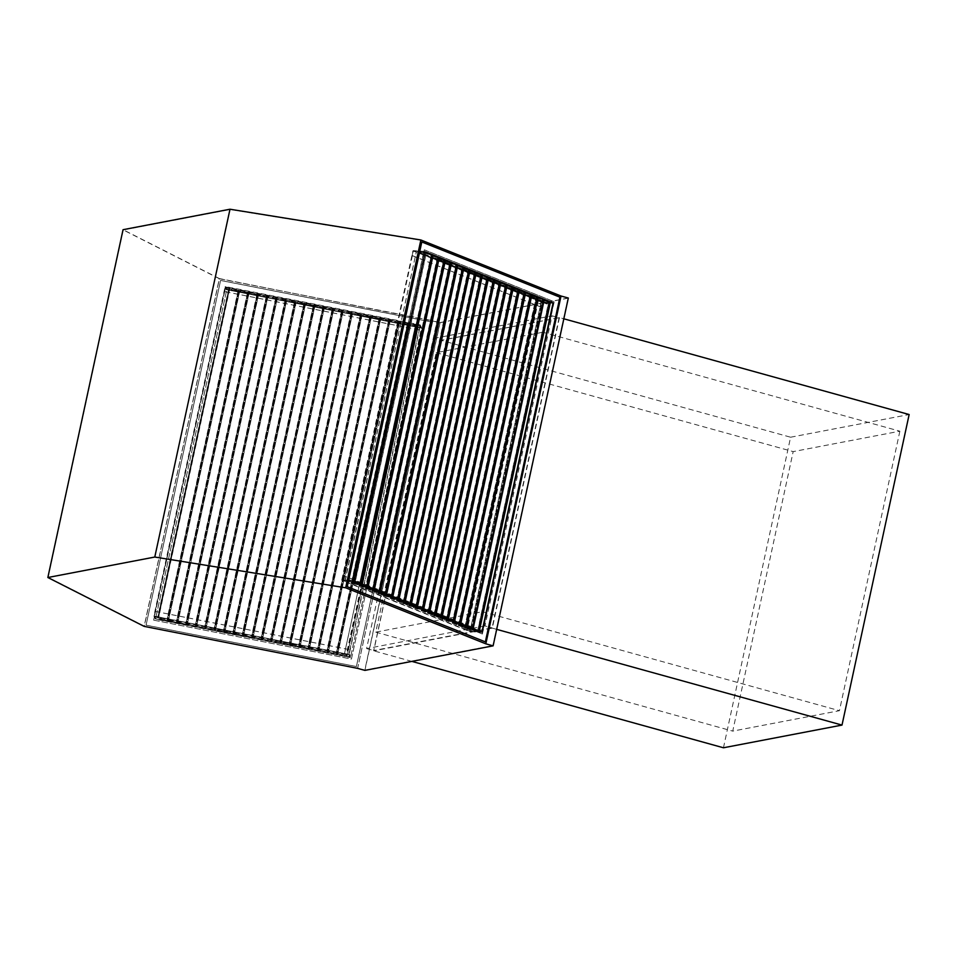 <?xml version="1.0" encoding="UTF-8"?>
<svg xmlns="http://www.w3.org/2000/svg" width="957" height="957" viewBox="0 0 957 957"><rect width="100%" height="100%" fill="white"/><g stroke="black" fill="none" stroke-linecap="round" stroke-linejoin="round"><path stroke-width="0.72" stroke-dasharray="4.79 3.59" d="M568.326 298.034L440.088 322.569L219.332 278.547L144.136 626.368M432.803 320.547L357.607 668.369M153.646 620.148L351.446 659.062L423.293 326.768L225.493 287.854L153.646 620.148L225.469 287.818L423.269 326.732L351.434 659.026L153.646 620.148M357.691 668.13L144.304 626.141L48.137 577.346L154.998 556.89L345.644 587.61L485.749 643.618L492.879 645.592L364.82 670.103L357.691 668.13L432.791 320.739L219.404 278.75L144.304 626.141M440.088 322.569L364.892 670.39M559.45 317.592L492.317 628.139L373.756 650.832L440.902 340.273L559.45 317.592L563.829 318.801M482.376 634.013L554.211 301.718L424.334 249.801L352.487 582.095L482.376 634.013L352.32 582.083L424.166 249.789L554.043 301.706L482.208 634.001M219.332 278.547L123.046 229.692M496.683 629.359L492.317 628.139M411.881 661.395L373.756 650.832M723.456 747.776L790.602 437.217L440.902 340.273M790.602 437.217L909.15 414.537M899.867 431.188L839.433 710.692L732.739 731.112L793.174 451.608L899.867 431.188L542.882 332.235L482.46 611.726L375.754 632.146L436.189 352.655L542.882 332.235M219.404 278.75L123.25 229.955L230.099 209.511L420.745 240.219L560.862 296.227L567.991 298.213L492.879 645.592M567.991 298.213L439.921 322.712L364.82 670.103M559.115 317.772L492.065 627.888L373.685 650.545L440.734 340.429L559.115 317.772L552.045 315.81L484.984 625.926L492.065 627.888M420.745 240.219L345.644 587.61M560.862 296.227L485.749 643.618M439.921 322.712L432.791 320.739M123.25 229.955L48.137 577.346M230.099 209.511L154.998 556.89M484.984 625.926L366.603 648.583L433.653 338.455L440.734 340.429M366.603 648.583L373.685 650.545M433.653 338.455L552.045 315.81M482.46 611.726L839.433 710.692M436.189 352.655L793.174 451.608M375.754 632.146L732.739 731.112M415.661 324.315L420.374 325.236L349.197 654.421L344.496 653.499L415.661 324.315L420.087 325.224L421.702 328.084L350.525 657.268L421.415 328.072L226.749 289.768L155.572 618.964L350.238 657.256M158.611 616.918L153.898 615.997L225.074 286.813L229.776 287.734L158.635 616.978L154.244 616.117L155.548 618.904L350.154 657.519L348.815 654.672L154.149 616.368L155.489 619.215L350.154 657.519M154.149 616.368L155.225 611.403L154.244 616.117L155.548 618.904L226.749 289.768M420.123 324.866L419.07 329.89L420.087 325.224L421.391 328.024L226.725 289.72L225.457 286.562L420.123 324.866L421.451 327.713L226.785 289.409M146.038 625.124L356.375 666.515L430.901 321.791L220.565 280.413L146.062 625.184L356.399 666.562L430.925 321.851L220.589 280.461L146.062 625.184M155.249 611.451L349.915 649.755L348.91 654.421L154.244 616.117L225.421 286.933L420.087 325.224L348.91 654.421L350.214 657.208L348.91 654.421L344.496 653.499M419.07 329.89L224.405 291.586L225.421 286.933L226.725 289.72L225.421 286.933L229.776 287.734M153.898 615.997L155.237 618.844M225.074 286.813L226.414 289.648M420.374 325.236L421.702 328.084M349.197 654.421L350.525 657.268M229.8 287.794L158.635 616.978M344.52 653.547L415.697 324.363M421.391 328.024L226.725 289.72M225.457 286.562L224.405 291.586M419.046 329.83L224.381 291.526M155.548 618.904L350.214 657.208M348.815 654.672L349.915 649.755M155.225 611.403L349.891 649.695M421.032 327.246L420.506 327.832L420.47 326.05L421.032 327.246L226.366 288.942L225.804 287.758L420.47 326.05M225.804 287.758L225.84 289.528L226.366 288.942M349.855 656.43L349.819 654.66L349.855 656.43L155.19 618.138L154.627 616.942L349.293 655.246M154.627 616.942L155.154 616.356L155.19 618.138M168.42 620.973L239.597 291.789L168.42 620.973L167.26 621.165L157.773 617.779L228.95 288.595L157.941 617.516M239.597 291.789L229.118 288.332M239.37 291.741L228.95 288.595M168.205 620.926L157.773 617.779M228.735 288.547L157.558 617.732M177.823 622.828L248.999 293.643L177.823 622.828L167.176 619.634L238.52 290.174L167.343 619.37M248.999 293.643L238.52 290.174M248.784 293.596L238.353 290.45M177.607 622.78L167.176 619.634M238.137 290.402L166.961 619.586M187.225 624.682L258.402 295.486L187.225 624.682L186.077 624.873L176.59 621.488L247.755 292.304L176.746 621.213M258.402 295.486L247.923 292.029M258.187 295.438L247.755 292.304M187.01 624.622L176.59 621.488M247.54 292.244L176.363 621.44M196.64 626.524L267.804 297.34L196.64 626.524L185.993 623.33L257.325 293.883L186.16 623.067M267.804 297.34L257.325 293.883M267.589 297.292L257.158 294.146M196.412 626.476L185.993 623.33M256.943 294.098L185.766 623.282M206.042 628.378L277.207 299.194L206.042 628.378L204.882 628.57L195.395 625.184L266.56 296L195.563 624.921M277.207 299.194L266.728 295.737M276.992 299.146L266.56 296M205.815 628.33L195.395 625.184M266.345 295.952L195.168 625.136M215.445 630.232L286.61 301.036L215.445 630.232L214.284 630.424L204.798 627.038L275.975 297.854L204.965 626.763M286.61 301.036L276.13 297.579M286.394 300.988L275.975 297.854M215.229 630.173L204.798 627.038M275.748 297.794L204.583 626.991M224.847 632.075L296.024 302.89L224.847 632.075L214.201 628.881L285.545 299.433L214.368 628.617M296.024 302.89L285.545 299.433M295.797 302.843L285.377 299.697M224.632 632.027L214.201 628.881M285.15 299.649L213.985 628.833M234.25 633.929L305.427 304.745L234.25 633.929L233.089 634.12L223.603 630.735L294.78 301.551L223.771 630.472M305.427 304.745L294.947 301.288M305.199 304.697L294.78 301.551M234.034 633.881L223.603 630.735M294.553 301.503L223.388 630.687M243.652 635.783L314.829 306.587L243.652 635.783L242.504 635.974L233.006 632.589L304.182 303.405L233.173 632.314M314.829 306.587L304.35 303.13M314.614 306.539L304.182 303.405M243.437 635.735L233.006 632.589M303.967 303.345L232.79 632.541M253.055 637.625L324.232 308.441L253.055 637.625L251.906 637.817L242.408 634.431L313.585 305.247L242.576 634.168M324.232 308.441L313.752 304.984M324.016 308.393L313.585 305.247M252.839 637.577L242.408 634.431M313.37 305.199L242.193 634.383M262.469 639.479L333.634 310.295L262.469 639.479L251.823 636.285L323.155 306.838L251.978 636.022M333.634 310.295L323.155 306.838M333.419 310.247L322.988 307.101M262.242 639.432L251.823 636.285M322.772 307.053L251.595 636.238M271.872 641.334L343.037 312.149L271.872 641.334L270.711 641.525L261.225 638.14L332.39 308.955L261.393 637.864M343.037 312.149L332.558 308.68M342.821 312.09L332.39 308.955M271.644 641.286L261.225 638.14M332.175 308.908L260.998 638.092M281.274 643.176L352.439 313.992L281.274 643.176L270.628 639.982L341.96 310.535L270.795 639.719M352.439 313.992L341.96 310.535M352.224 313.944L341.805 310.798M281.047 643.128L270.628 639.982M341.577 310.75L270.412 639.934M290.677 645.03L361.854 315.846L290.677 645.03L280.03 641.836L351.375 312.389L280.198 641.573M361.854 315.846L351.375 312.389M361.626 315.798L351.207 312.652M290.461 644.982L280.03 641.836M350.98 312.604L279.815 641.788M300.079 646.884L371.256 317.7L300.079 646.884L289.433 643.69L360.777 314.231L289.6 643.427M371.256 317.7L360.777 314.231M371.029 317.64L360.61 314.506M299.864 646.836L289.433 643.69M360.382 314.458L289.217 643.642M309.482 648.726L380.659 319.542L309.482 648.726L308.321 648.93L298.835 645.544L370.012 316.348L299.003 645.269M380.659 319.542L370.18 316.085M380.431 319.494L370.012 316.348M309.267 648.679L298.835 645.544M369.797 316.3L298.62 645.485M318.884 650.581L390.061 321.396L318.884 650.581L308.238 647.387L379.582 317.939L308.405 647.123M390.061 321.396L379.582 317.939M389.846 321.349L379.415 318.202M318.669 650.533L308.238 647.387M379.199 318.155L308.022 647.339M328.287 652.435L399.464 323.251L328.287 652.435L317.652 649.241L388.985 319.782L317.808 648.978M399.464 323.251L388.985 319.782M399.248 323.191L388.817 320.057M328.072 652.387L317.652 649.241M388.602 320.009L317.425 649.193M337.701 654.277L408.866 325.093L337.701 654.277L336.541 654.48L327.055 651.095L398.22 321.899L327.222 650.82M408.866 325.093L398.387 321.636M408.651 325.045L398.22 321.899M337.474 654.229L327.055 651.095M398.004 321.851L326.827 651.035M347.104 656.131L418.269 326.947L347.104 656.131L345.944 656.323L336.457 652.937L407.622 323.753L336.625 652.674M418.269 326.947L407.79 323.49M418.053 326.899L407.622 323.753M346.877 656.083L336.457 652.937M407.407 323.705L336.23 652.889M466.896 630.065L469.983 631.309L541.16 302.113L538.073 300.881L466.896 630.065L470.019 631.237L481.885 632.122L553.05 302.938L541.016 301.73L413.197 250.626L425.099 251.452L552.919 302.544M416.02 252.098L412.922 250.854L341.757 580.05L344.843 581.282L416.247 252.11L413.376 250.961L424.824 251.679L354.09 580.971M469.708 631.536L471.023 626.584L470.019 631.237L481.682 632.051L353.863 580.947L341.888 580.432L469.708 631.536L481.61 632.362L353.791 581.258M421.558 241.942L559.678 297.149L485.139 641.872M413.197 250.626L412.12 255.603L413.376 250.961L425.267 251.787M412.359 255.615L540.179 306.707L541.195 302.053L413.376 250.961L342.199 580.145L470.019 631.237L541.195 302.053L550.311 302.687L541.195 302.053L538.073 300.881M471.023 626.584L343.204 575.48L342.199 580.145L353.863 580.947L342.199 580.145L344.843 581.282M412.922 250.854L424.824 251.679M341.757 580.05L353.647 580.863M469.983 631.309L481.885 632.122M541.16 302.113L553.05 302.938M345.082 581.294L416.247 252.11M538.312 300.905L467.136 630.089M481.682 632.051L353.863 580.947M341.888 580.432L343.204 575.48M470.784 626.56L342.965 575.468M541.016 301.73L540.179 306.707M412.12 255.603L539.951 306.695M478.464 631.823L476.275 630.496L473.464 631.476L478.464 631.823L350.645 580.732L345.644 580.385L473.464 631.476M345.644 580.385L348.456 579.392L350.645 580.732M549.641 302.639L546.83 303.62L544.641 302.292L549.641 302.639L535.705 298.919L550.359 301.969M421.822 251.547L416.821 251.201L418.987 252.516L421.822 251.547L425.04 252.827M433.031 255.076L431.523 255.064L360.346 584.249L361.973 584.237L347.786 581.378L418.951 252.193L427.683 253.88L432.947 255.986M437.528 257.469L366.352 586.653L437.528 257.469L439.107 257.469L425.147 254.706L433.856 256.356L439.119 258.462M445.376 260.005L443.881 259.993L372.536 589.117L374.103 589.117L360.155 586.354L431.308 257.134L440.029 258.821L445.292 260.926M451.56 262.481L450.053 262.469L378.876 591.653L380.503 591.641L366.304 588.782L437.481 259.598L446.201 261.297L451.477 263.39M457.733 264.945L456.226 264.933L385.049 594.118L386.676 594.106L372.476 591.259L443.653 262.062L452.386 263.761L457.649 265.867M462.231 267.338L391.054 596.534L462.231 267.338L463.81 267.338L449.85 264.575L458.559 266.225L463.822 268.331M470.078 269.886L468.571 269.874L397.227 598.998L398.806 598.998L384.858 596.235L455.999 267.003L464.731 268.702L469.995 270.807M476.251 272.35L474.744 272.338L403.579 601.522L405.206 601.51L391.006 598.663L462.183 269.467L470.904 271.166L476.167 273.271M482.436 274.815L480.928 274.803L409.752 603.987L411.378 603.975L397.179 601.128L468.356 271.944L477.076 273.63L482.34 275.736M488.608 277.291L487.101 277.279L415.924 606.463L417.551 606.451L403.352 603.592L474.528 274.408L483.249 276.106L488.525 278.212M494.781 279.755L493.274 279.743L421.929 608.867L423.508 608.867L409.548 606.104L480.701 276.872L489.434 278.571L494.697 280.676M500.954 282.231L499.446 282.207L428.281 611.391L429.896 611.379L415.709 608.532L486.874 279.348L495.606 281.035L500.87 283.14M507.126 284.696L505.619 284.684L434.454 613.868L436.081 613.856L421.881 610.997L493.058 281.813L501.779 283.511L507.043 285.617M513.299 287.16L511.804 287.148L440.459 616.272L442.026 616.272L428.078 613.509L499.231 284.277L507.952 285.976L513.215 288.081M519.484 289.636L517.976 289.612L446.632 618.748L448.211 618.736L434.251 615.973L505.404 286.753L514.124 288.44L519.4 290.545M525.656 292.1L524.149 292.088L452.972 621.272L454.599 621.26L440.399 618.401L511.576 289.217L520.309 290.916L525.572 293.021M531.829 294.565L530.322 294.553L459.145 623.737L460.772 623.725L446.584 620.878L517.749 291.694L526.482 293.38L531.745 295.486M538.001 297.041L536.494 297.017L465.15 626.153L466.729 626.141L452.781 623.378L523.922 294.158L532.654 295.845L537.918 297.95M544.174 299.505L542.679 299.493L471.502 628.677L473.129 628.665L458.929 625.806L530.106 296.622L538.827 298.321L544.09 300.426M416.821 251.201L544.641 302.292M418.987 252.516L432.528 257.923L419.01 252.528M418.951 252.193L419.848 252.062L348.671 581.246L347.511 581.234L418.676 252.05M360.346 584.249L348.671 581.246M431.523 255.064L419.848 252.062M348.504 581.186L419.68 252.002M360.179 584.189L431.356 255.005M366.352 586.653L353.982 583.89L424.776 254.538L426.021 254.526L354.856 583.722L353.683 583.71L424.848 254.526M366.531 586.713L353.683 583.71M353.982 583.89L354.856 583.722M353.958 583.854L424.561 254.49L426.021 254.526M437.696 257.529L439.203 257.541M354.676 583.662L425.853 254.478M431.308 257.134L432.193 257.002L361.028 586.186L359.856 586.174L431.033 256.99M372.704 589.177L359.856 586.174M443.881 259.993L431.332 257.17L360.155 586.354L359.569 586.139L361.028 586.186M431.332 257.17L432.193 257.002M360.861 586.127L432.026 256.943M372.536 589.117L443.701 259.933M437.481 259.598L438.378 259.467L367.201 588.651L366.029 588.639L437.205 259.455M378.876 591.653L367.201 588.651M450.053 262.469L438.378 259.467M367.033 588.591L438.198 259.407M378.709 591.593L449.874 262.409M443.653 262.062L444.55 261.943L373.374 591.127L372.201 591.115L443.378 261.931M385.049 594.118L373.374 591.127M456.226 264.933L444.55 261.943M373.206 591.067L444.383 261.883M384.881 594.058L456.058 264.874M391.054 596.534L378.673 593.759L449.479 264.407L450.723 264.407L379.546 593.591L378.374 593.579L449.551 264.395M391.222 596.582L378.374 593.579M378.673 593.759L379.546 593.591M378.661 593.723L449.264 264.359L450.723 264.407M462.398 267.398L463.906 267.41M379.379 593.531L450.556 264.347M455.999 267.003L456.896 266.871L385.731 596.055L384.558 596.044L455.723 266.859M397.406 599.058L384.558 596.044M468.571 269.874L456.022 267.039L384.858 596.235L384.259 596.02L385.731 596.055M456.022 267.039L456.896 266.871M385.551 595.996L456.728 266.812M397.227 598.998L468.404 269.814M462.183 269.467L463.068 269.348L391.903 598.532L390.731 598.52L461.896 269.336M403.579 601.522L391.903 598.532M474.744 272.338L463.068 269.348M391.724 598.472L462.901 269.288M403.411 601.463L474.576 272.278M468.356 271.944L469.253 271.812L398.076 600.996L396.904 600.984L468.081 271.8M409.752 603.987L398.076 600.996M480.928 274.803L469.253 271.812M397.909 600.936L469.074 271.752M409.584 603.939L480.749 274.743M474.528 274.408L475.426 274.276L404.249 603.46L403.076 603.448L474.253 274.264M415.924 606.463L404.249 603.46M487.101 277.279L475.426 274.276M404.081 603.4L475.246 274.216M415.757 606.403L486.934 277.219M480.701 276.872L481.598 276.752L410.421 605.937L409.249 605.925L480.426 276.74M422.097 608.927L409.249 605.925M493.274 279.743L480.725 276.92L409.548 606.104L408.962 605.889L410.421 605.937M480.725 276.92L481.598 276.752M410.254 605.877L481.431 276.693M421.929 608.867L493.106 279.683M486.874 279.348L487.771 279.217L416.594 608.401L415.434 608.389L486.599 279.205M428.281 611.391L416.594 608.401M499.446 282.207L487.771 279.217M416.427 608.341L487.603 279.157M428.102 611.344L499.279 282.148M493.058 281.813L493.944 281.681L422.779 610.865L421.606 610.853L492.771 281.669M434.454 613.868L422.779 610.865M505.619 284.684L493.944 281.681M422.599 610.817L493.776 281.621M434.275 613.808L505.452 284.624M499.231 284.277L500.116 284.157L428.951 613.341L427.779 613.329L498.956 284.145M440.627 616.332L427.779 613.329M511.804 287.148L499.255 284.325L428.078 613.509L427.492 613.293L428.951 613.341M499.255 284.325L500.116 284.157M428.784 613.281L499.949 284.097M440.459 616.272L511.624 287.088M505.404 286.753L506.301 286.622L435.124 615.806L433.952 615.794L505.129 286.61M446.799 618.796L433.952 615.794M517.976 289.612L505.428 286.789L434.251 615.973L433.665 615.758L435.124 615.806M505.428 286.789L506.301 286.622M434.957 615.746L506.121 286.562M446.632 618.748L517.797 289.552M511.576 289.217L512.473 289.086L441.297 618.27L440.124 618.258L511.301 289.074M452.972 621.272L441.297 618.27M524.149 292.088L512.473 289.086M441.129 618.222L512.306 289.026M452.805 621.213L523.981 292.029M517.749 291.694L518.646 291.562L447.469 620.746L446.309 620.734L517.474 291.55M459.145 623.737L447.469 620.746M530.322 294.553L518.646 291.562M447.302 620.686L518.479 291.502M458.977 623.677L530.154 294.493M523.922 294.158L524.819 294.026L453.654 623.21L452.482 623.198L523.646 294.014M465.329 626.213L452.482 623.198M536.494 297.017L523.946 294.194L452.781 623.378L452.183 623.174L453.654 623.21M523.946 294.194L524.819 294.026M453.474 623.151L524.651 293.966M465.15 626.153L536.327 296.957M530.106 296.622L530.991 296.491L459.827 625.675L458.654 625.675L529.831 296.479M471.502 628.677L459.827 625.675M542.679 299.493L530.991 296.491M459.659 625.627L530.824 296.431M471.334 628.617L542.499 299.433M548.851 301.957L477.675 631.142L479.301 631.13L465.102 628.282L465.999 628.151L537.176 298.967M477.675 631.142L465.999 628.151M465.832 628.091L536.997 298.907M477.507 631.082L548.672 301.898M225.84 289.528L420.494 327.784M155.154 616.368L349.819 654.672L155.154 616.356M155.166 616.404L349.831 654.708M229.836 288.428L158.671 617.612M228.89 288.284L157.726 617.468M238.604 291.993L167.439 621.177M239.166 292.088L167.989 621.272M239.382 292.136L168.205 621.32M238.437 291.981L167.26 621.165M229.668 288.416L158.503 617.6M239.238 290.282L168.073 619.466M238.305 290.127L167.128 619.323M248.007 293.847L176.842 623.031M248.569 293.931L177.392 623.115M248.784 293.978L177.607 623.174M247.839 293.835L176.674 623.019M239.071 290.27L167.906 619.454M248.653 292.136L177.476 621.32M247.707 291.981L176.531 621.165M257.409 295.701L186.244 624.885M257.971 295.785L186.794 624.969M258.187 295.833L187.022 625.017M257.242 295.689L186.077 624.873M248.473 292.124L177.308 621.308M258.055 293.978L186.878 623.163M257.11 293.835L185.933 623.019M266.824 297.543L195.647 626.727M267.374 297.639L196.197 626.823M267.589 297.687L196.424 626.871M266.656 297.531L195.479 626.715M257.888 293.966L186.711 623.151M267.458 295.833L196.281 625.017M266.513 295.677L195.336 624.873M276.226 299.397L205.049 628.582M276.776 299.481L205.611 628.677M276.992 299.529L205.827 628.725M276.059 299.385L204.882 628.57M267.29 295.821L196.113 625.005M276.86 297.687L205.683 626.871M275.915 297.531L204.738 626.715M285.629 301.252L214.452 630.436M286.179 301.335L215.014 630.519M286.406 301.383L215.229 630.567M285.461 301.24L214.284 630.424M276.693 297.675L205.516 626.859M286.263 299.529L215.086 628.725M285.318 299.385L214.153 628.57M295.031 303.094L223.854 632.278M295.581 303.19L224.417 632.374M295.809 303.237L224.632 632.421M294.864 303.082L223.687 632.266M286.095 299.517L214.918 628.701M295.665 301.383L224.5 630.567M294.72 301.228L223.555 630.424M304.434 304.948L233.269 634.132M304.996 305.032L233.819 634.228M305.211 305.092L234.034 634.276M304.266 304.936L233.089 634.12M295.498 301.371L224.321 630.555M305.068 303.237L233.903 632.421M304.135 303.082L232.958 632.266M313.836 306.802L242.671 635.986M314.398 306.886L243.222 636.07M314.614 306.934L243.437 636.118M313.669 306.79L242.504 635.974M304.9 303.225L233.735 632.41M314.47 305.08L243.305 634.276M313.537 304.936L242.36 634.12M323.239 308.644L252.074 637.841M323.801 308.74L252.624 637.924M324.016 308.788L252.851 637.972M323.071 308.632L251.906 637.817M314.303 305.068L243.138 634.264M323.885 306.934L252.708 636.118M322.94 306.778L251.763 635.974M332.653 310.499L261.476 639.683M333.203 310.582L262.027 639.778M333.419 310.642L262.254 639.826M332.474 310.487L261.309 639.671M323.705 306.922L252.54 636.106M333.287 308.788L262.11 637.972M332.342 308.632L261.165 637.817M342.056 312.353L270.879 641.537M342.606 312.437L271.429 641.621M342.821 312.484L271.656 641.668M341.888 312.341L270.711 641.525M333.12 308.776L261.943 637.96M342.69 310.63L271.513 639.826M341.745 310.487L270.568 639.671M351.458 314.195L280.281 643.391M352.009 314.291L280.844 643.475M352.236 314.339L281.059 643.523M351.291 314.183L280.114 643.379M342.522 310.618L271.345 639.814M352.092 312.484L280.915 641.668M351.147 312.341L279.982 641.525M360.861 316.049L289.684 645.233M361.411 316.133L290.246 645.329M361.638 316.193L290.461 645.377M360.693 316.037L289.516 645.221M351.925 312.472L280.748 641.657M361.495 314.339L290.33 643.523M360.55 314.183L289.385 643.367M370.263 317.903L299.086 647.088M370.814 317.987L299.649 647.171M371.041 318.035L299.864 647.219M370.096 317.891L298.919 647.076M361.327 314.327L290.15 643.511M370.897 316.181L299.732 645.377M369.952 316.037L298.787 645.221M379.666 319.746L308.501 648.942M380.228 319.841L309.051 649.025M380.443 319.889L309.267 649.073M379.498 319.734L308.321 648.93M370.73 316.169L299.565 645.365M380.3 318.035L309.135 647.219M379.367 317.891L308.19 647.076M389.068 321.6L317.903 650.784M389.631 321.696L318.454 650.88M389.846 321.743L318.669 650.927M388.901 321.588L317.736 650.772M380.132 318.023L308.967 647.207M389.714 319.889L318.537 649.073M388.769 319.734L317.592 648.918M398.483 323.454L327.306 652.638M399.033 323.538L327.856 652.722M399.248 323.586L328.084 652.782M398.303 323.442L327.138 652.626M389.535 319.877L318.37 649.061M399.117 321.743L327.94 650.927M398.172 321.588L326.995 650.772M407.885 325.296L336.708 654.492M408.436 325.392L337.259 654.576M408.651 325.44L337.486 654.624M407.718 325.284L336.541 654.48M398.949 321.719L327.773 650.916M408.519 323.586L337.343 652.77M407.574 323.442L336.397 652.626M417.288 327.15L346.111 656.335M417.838 327.246L346.673 656.43M418.065 327.294L346.889 656.478M417.12 327.138L345.944 656.323M408.352 323.574L337.175 652.758M348.312 579.404L476.131 630.496M348.48 579.404L476.299 630.507L348.456 579.392M437.038 259.73L438.713 260.352M443.211 262.194L444.873 262.864L443.211 262.206M449.395 264.67L451.058 265.328L449.383 264.67M455.568 267.135L457.231 267.804L455.568 267.135M463.415 270.221L461.741 269.611M467.913 272.075L469.576 272.733L467.913 272.075M474.086 274.539L475.749 275.209L474.086 274.539M481.921 277.674L480.27 276.956M486.443 279.48L488.106 280.138L486.443 279.48M492.616 281.944L494.279 282.614L492.616 281.944M498.788 284.42L500.451 285.078L498.788 284.42M506.624 287.555L504.973 286.837M511.134 289.349L512.796 290.019L511.134 289.349M517.318 291.825L518.981 292.483L517.318 291.825M523.491 294.289L525.154 294.947L523.491 294.289M529.664 296.754L531.326 297.424L529.664 296.754M535.836 299.23L537.499 299.888L535.836 299.23M542.009 301.694L543.672 302.352L542.009 301.694M419.154 252.528L432.54 257.876M443.223 262.146L444.885 262.816M449.395 264.622L451.058 265.28M455.58 267.087L457.243 267.757M467.925 272.027L469.588 272.685M474.098 274.492L475.761 275.161M486.455 279.432L488.118 280.09M492.628 281.896L494.291 282.566M498.8 284.361L500.463 285.03M511.146 289.301L512.808 289.971M517.318 291.765L518.993 292.435M523.503 294.242L525.166 294.9M529.676 296.706L531.338 297.376M535.848 299.17L537.511 299.84M542.021 301.646L543.684 302.304M347.81 581.425L418.975 252.229M347.331 581.174L418.508 251.99M361.411 584.057L432.588 254.873M361.686 584.201L432.863 255.017M353.504 583.65L424.681 254.466M367.584 586.533L438.761 257.337M367.859 586.665L439.036 257.481M359.688 586.115L430.853 256.931M373.768 588.83L444.933 259.814M374.043 589.141L445.208 259.957M366.328 588.83L437.505 259.634M365.861 588.579L437.026 259.395M379.941 591.462L451.106 262.278M380.216 591.605L451.381 262.421M372.5 591.294L443.677 262.11M372.034 591.055L443.211 261.871M386.114 593.938L457.279 264.742M386.389 594.07L457.566 264.886M378.206 593.519L449.383 264.335M392.286 596.402L463.463 267.218M392.561 596.546L463.738 267.362M384.379 595.996L455.556 266.8M398.459 598.867L469.636 269.683M398.734 599.01L469.911 269.826M391.03 598.699L462.195 269.515M390.564 598.46L461.729 269.276M404.632 601.343L475.808 272.147M404.907 601.475L476.084 272.29M397.203 601.163L468.38 271.979M396.736 600.924L467.901 271.74M410.816 603.807L481.981 274.623M411.091 603.951L482.256 274.767M403.375 603.64L474.552 274.456M402.909 603.4L474.086 274.204M416.989 606.271L488.154 277.087M417.264 606.415L488.429 277.231M409.082 605.865L480.258 276.681M423.161 608.748L494.338 279.552M423.437 608.879L494.613 279.695M415.733 608.568L486.898 279.384M415.254 608.329L486.431 279.145M429.334 611.212L500.511 282.028M429.609 611.356L500.786 282.171M421.905 611.045L493.07 281.86M421.439 610.805L492.604 281.609M435.507 613.676L506.684 284.492M435.782 613.82L506.959 284.636M427.612 613.27L498.776 284.085M441.691 615.985L512.856 286.956M441.967 616.284L513.131 287.1M433.784 615.734L504.961 286.55M447.864 618.617L519.029 289.433M448.139 618.76L519.304 289.576M440.423 618.449L511.6 289.265M439.957 618.21L511.134 289.014M454.037 621.081L525.214 291.897M454.312 621.225L525.489 292.041M446.608 620.914L517.773 291.729M446.129 620.674L517.306 291.49M460.209 623.557L531.386 294.361M460.484 623.689L531.661 294.505M452.302 623.139L523.479 293.955M466.394 625.854L537.559 296.837M466.657 626.165L537.834 296.981M458.953 625.854L530.13 296.67M458.487 625.615L529.652 296.419M472.555 628.486L543.732 299.302M472.842 628.629L544.007 299.445M464.827 628.139L536.004 298.955M465.126 628.318L536.303 299.134L465.102 628.282M464.659 628.079L535.824 298.895M478.739 630.962L549.904 301.766M479.014 631.106L550.179 301.91M347.439 581.258L418.604 252.074M347.212 581.21L418.388 252.026M361.758 584.189L432.935 255.005M353.612 583.722L424.776 254.538M353.384 583.674L424.561 254.49M367.931 586.653L439.107 257.469M359.784 586.186L430.961 257.002M359.569 586.139L430.734 256.954M374.103 589.117L445.28 259.933M365.957 588.663L437.134 259.479M365.741 588.615L436.906 259.431M380.288 591.593L451.453 262.409M372.129 591.127L443.306 261.943M371.914 591.079L443.091 261.895M386.461 594.058L457.625 264.874M378.314 593.591L449.479 264.407M378.087 593.543L449.264 264.359M392.633 596.522L463.81 267.338M384.487 596.067L455.652 266.883M384.259 596.02L455.436 266.836M398.806 598.998L469.983 269.814M390.659 598.532L461.836 269.348M390.444 598.484L461.609 269.3M404.978 601.463L476.155 272.278M396.832 600.996L468.009 271.812M396.617 600.948L467.782 271.764M411.163 603.927L482.328 274.743M403.005 603.472L474.182 274.288M402.789 603.424L473.966 274.24M417.336 606.403L488.501 277.219M409.189 605.937L480.354 276.752M408.962 605.889L480.139 276.705M423.508 608.867L494.685 279.683M415.362 608.401L486.527 279.217M415.135 608.353L486.312 279.169M429.681 611.332L500.858 282.148M421.535 610.877L492.711 281.693M421.319 610.829L492.484 281.645M435.854 613.808L507.031 284.624M427.707 613.341L498.884 284.157M427.492 613.293L498.657 284.109M442.026 616.272L513.203 287.088M433.88 615.806L505.057 286.622M433.665 615.758L504.841 286.574M448.211 618.736L519.376 289.552M440.053 618.282L511.229 289.098M439.837 618.234L511.014 289.05M454.384 621.213L525.549 292.029M446.237 620.746L517.402 291.562M446.01 620.698L517.187 291.514M460.556 623.677L531.733 294.493M452.41 623.222L523.575 294.026M452.183 623.174L523.359 293.978M466.729 626.141L537.906 296.957M458.582 625.687L529.759 296.503M458.367 625.639L529.532 296.455M472.902 628.617L544.078 299.433M464.755 628.151L535.932 298.967M464.54 628.103L535.705 298.919M479.086 631.082L550.251 301.898"/><path stroke-width="1.44" d="M357.607 668.369L144.136 626.368L47.85 577.514L154.783 557.046L345.668 587.801L485.833 643.834L493.118 645.855L364.892 670.39L357.607 668.369M47.85 577.514L123.046 229.692L229.991 209.224L420.865 239.98L561.041 296.012L568.326 298.034L493.118 645.855M561.041 296.012L485.833 643.834M420.865 239.98L345.668 587.801M229.991 209.224L154.783 557.046M563.829 318.801L909.15 414.537L842.004 725.083L496.683 629.359M842.004 725.083L723.456 747.776L411.881 661.395M552.847 302.855L550.311 302.687L552.847 302.855L425.255 251.858L553.086 302.879L481.909 632.063L354.09 580.971L425.267 251.787L553.086 302.879M485.378 641.884L347.032 586.653L421.798 241.965L559.917 297.172L485.378 641.884L347.271 586.677L421.798 241.965M425.04 252.827L433.15 255.04L361.902 584.081M432.947 255.986L439.323 257.517L368.074 586.557M439.119 258.462L445.495 259.981L374.247 589.022M445.292 260.926L451.68 262.457L380.419 591.486M451.477 263.39L457.853 264.922L386.592 593.962M457.649 265.867L464.025 267.386L392.777 596.426M463.822 268.331L470.198 269.862L398.949 598.891M469.995 270.807L476.371 272.326L405.122 601.367M476.167 273.271L482.555 274.791L411.295 603.831M482.34 275.736L488.728 277.267L417.467 606.295M488.525 278.212L494.901 279.731L423.64 608.772M494.697 280.676L501.073 282.195L429.825 611.236M500.87 283.14L507.246 284.672L435.997 613.7M507.043 285.617L513.431 287.136L442.17 616.176M513.215 288.081L519.603 289.6L448.343 618.641M519.4 290.545L525.776 292.076L454.515 621.117M525.572 293.021L531.948 294.541L460.7 623.581M531.745 295.486L538.121 297.005L466.872 626.045M537.918 297.95L544.294 299.481L473.045 628.522M544.09 300.426L550.478 301.945L479.218 630.986M437.038 259.73L432.54 257.876M438.701 260.4L443.211 262.194L438.701 260.4M444.873 262.864L449.395 264.67L444.873 262.864M451.058 265.328L455.568 267.135L451.058 265.34M461.741 269.611L457.243 267.757M463.403 270.269L467.913 272.075L463.403 270.269M469.576 272.733L474.086 274.539L469.576 272.745M475.749 275.209L480.258 277.004L475.749 275.209M481.921 277.674L486.455 279.432M488.106 280.138L492.616 281.944L488.106 280.15M494.279 282.614L498.788 284.42L494.279 282.614M500.451 285.078L504.961 286.885L500.451 285.078M511.146 289.301L506.624 287.555M512.796 290.019L517.318 291.825L512.796 290.019M518.981 292.483L523.491 294.289L518.981 292.483M525.154 294.947L529.664 296.754L525.154 294.959M531.326 297.424L535.836 299.23L531.326 297.424M537.499 299.888L542.009 301.694L537.499 299.888M543.672 302.352L546.806 303.608L543.672 302.364M438.713 260.352L443.223 262.146M444.885 262.816L449.395 264.622M451.058 265.28L455.58 267.087M463.415 270.221L467.925 272.027M469.588 272.685L474.098 274.492M475.761 275.161L480.27 276.956M488.118 280.09L492.628 281.896M494.291 282.566L498.8 284.361M500.463 285.03L504.973 286.837M512.808 289.971L517.318 291.765M518.993 292.435L523.503 294.242M525.166 294.9L529.676 296.706M531.338 297.376L535.848 299.17M537.511 299.84L542.021 301.646M543.684 302.304L546.973 303.62M361.411 583.89L432.564 254.837M367.596 586.366L438.737 257.301M373.768 588.83L444.909 259.766M379.941 591.294L451.082 262.242M386.114 593.771L457.267 264.706M392.286 596.235L463.439 267.17M398.471 598.699L469.612 269.647M404.644 601.175L475.785 272.111M410.816 603.64L481.957 274.575M416.989 606.104L488.142 277.051M423.161 608.58L494.314 279.516M429.334 611.045L500.487 281.98M435.519 613.509L506.66 284.456M441.691 615.985L512.832 286.921M447.864 618.449L519.005 289.385M454.037 620.914L525.19 291.861M460.209 623.39L531.362 294.325M466.394 625.854L537.535 296.79M472.567 628.318L543.708 299.266M478.739 630.795L549.88 301.73M361.997 584.129L433.15 255.04M368.182 586.593L439.323 257.517M374.354 589.069L445.495 259.981M380.527 591.534L451.68 262.457M386.7 593.998L457.853 264.922M392.872 596.474L464.025 267.386M399.045 598.938L470.198 269.862M405.23 601.403L476.371 272.326M411.402 603.879L482.555 274.791M417.575 606.343L488.728 277.267M423.748 608.808L494.901 279.731M429.92 611.284L501.073 282.195M436.105 613.748L507.246 284.672M442.278 616.212L513.431 287.136M448.45 618.689L519.603 289.6M454.623 621.153L525.776 292.076M460.796 623.617L531.948 294.541M466.98 626.093L538.121 297.005M473.153 628.558L544.294 299.481M479.325 631.022L550.478 301.945"/></g></svg>
